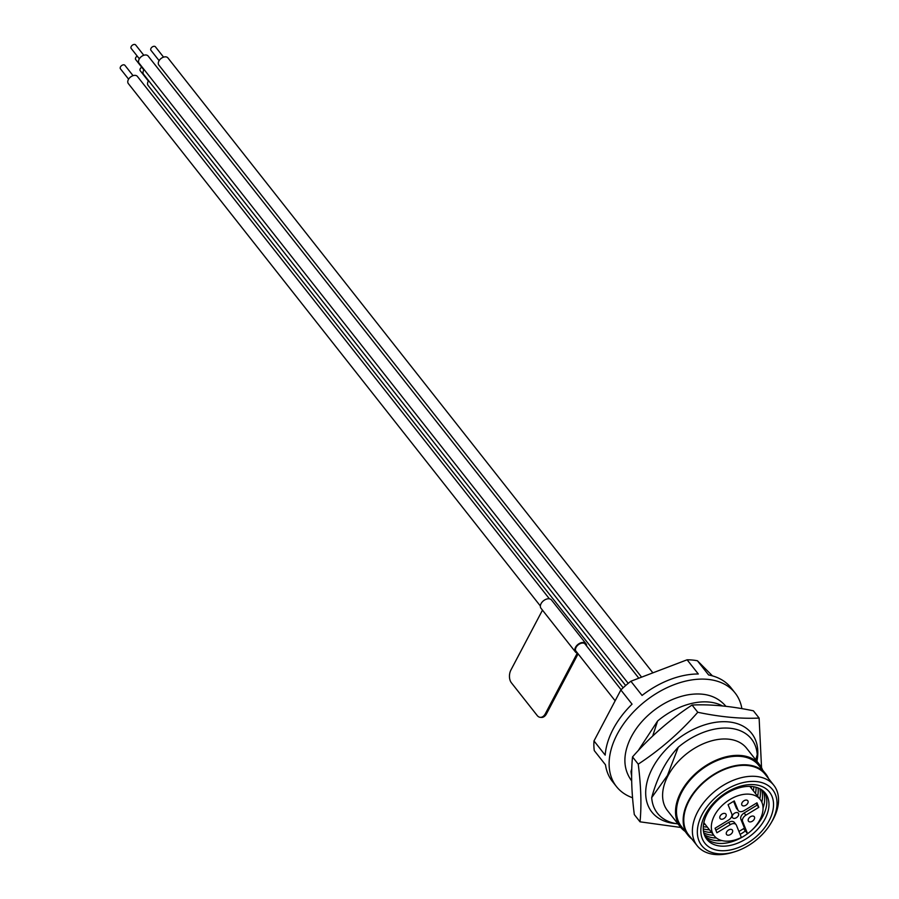 <?xml version="1.0" encoding="UTF-8"?>
<svg xmlns="http://www.w3.org/2000/svg" width="899" height="899" viewBox="0 0 899 899"><rect width="100%" height="100%" fill="white"/><g stroke="black" fill="none" stroke-linecap="round" stroke-linejoin="round"><path stroke-width="1.35" d="M772.196 820.944A45.152 29.386 141.7 0 0 751.013 781.445A45.152 29.386 141.7 0 0 698.22 824.709A45.152 29.386 141.7 0 0 734.517 851.825A45.152 29.386 141.7 0 0 771.05 823.012A45.152 29.386 141.7 0 0 772.196 820.944M769.139 820.652A41.208 26.824 141.7 0 0 736.259 787.603A41.208 26.824 141.7 0 0 706.164 844.667A41.208 26.824 141.7 0 0 769.139 820.652M764.993 819A37.252 24.239 -38.3 0 1 720.414 846.06A37.252 24.239 -38.3 0 1 707.232 813.55A37.252 24.239 -38.3 0 1 751.811 786.501A37.252 24.239 -38.3 0 1 764.993 819M764.206 791.907A37.252 24.239 -38.3 0 1 752.373 829.676M747.541 833.676A37.252 24.239 -38.3 0 1 705.861 837.913M762.903 790.715A37.252 24.239 -38.3 0 1 763.049 808.1M745.383 830.946A37.252 24.239 -38.3 0 1 740.124 834.396M721.886 840.576A37.252 24.239 -38.3 0 1 705.018 836.373M761.442 789.659A37.252 24.239 -38.3 0 1 761.824 802.178M716.413 837.992A37.252 24.239 -38.3 0 1 704.322 834.71M759.824 788.726A37.252 24.239 -38.3 0 1 759.779 798.953M713.75 835.25A37.252 24.239 -38.3 0 1 703.793 832.912M758.026 787.917A37.252 24.239 -38.3 0 1 757.621 796.222M711.603 832.519A37.252 24.239 -38.3 0 1 703.434 830.979M756.048 787.266A37.252 24.239 -38.3 0 1 755.475 793.491M709.446 829.788A37.252 24.239 -38.3 0 1 703.254 828.912M753.868 786.771A37.252 24.239 -38.3 0 1 753.317 790.76M707.299 827.058A37.252 24.239 -38.3 0 1 703.288 826.675M751.452 786.468A37.252 24.239 -38.3 0 1 751.159 788.041M705.142 824.338A37.252 24.239 -38.3 0 1 703.546 824.248M725.83 816.573A3.663 2.382 141.7 0 0 725.864 814.033A3.663 2.382 141.7 0 0 721.515 814.427A3.663 2.382 141.7 0 0 720.11 818.573A3.663 2.382 141.7 0 0 722.953 819.023A3.663 2.382 141.7 0 0 725.83 816.573M747.754 803.268A3.663 2.382 141.7 0 0 747.788 800.728A3.663 2.382 141.7 0 0 743.439 801.121A3.663 2.382 141.7 0 0 742.035 805.268A3.663 2.382 141.7 0 0 744.866 805.718A3.663 2.382 141.7 0 0 747.754 803.268M754.227 819.247A3.663 2.382 141.7 0 0 754.272 816.719A3.663 2.382 141.7 0 0 749.912 817.112A3.663 2.382 141.7 0 0 748.519 821.248A3.663 2.382 141.7 0 0 751.35 821.697A3.663 2.382 141.7 0 0 754.227 819.247M732.303 832.553A3.663 2.382 141.7 0 0 732.348 830.013A3.663 2.382 141.7 0 0 727.988 830.418A3.663 2.382 141.7 0 0 726.594 834.553A3.663 2.382 141.7 0 0 729.426 835.002A3.663 2.382 141.7 0 0 732.303 832.553M738.304 815.73A3.663 2.382 -38.3 0 1 735.427 818.169A3.663 2.382 -38.3 0 1 732.595 817.73A3.663 2.382 -38.3 0 1 733.989 813.584A3.663 2.382 -38.3 0 1 738.337 813.19A3.663 2.382 -38.3 0 1 738.304 815.73M738.933 831.485L744.462 828.125L740.855 819.225A5.495 3.574 -38.3 0 1 744.136 813.011L757.093 805.156L758.812 807.336L756.98 802.818L744.024 810.673A5.495 3.574 -38.3 0 1 738.337 810.684A5.495 3.574 -38.3 0 1 738 810.111L734.269 800.919L728.066 804.684L731.797 813.876A5.495 3.574 -38.3 0 1 728.516 820.09L715.053 828.26L716.885 832.777L730.359 824.608A5.495 3.574 -38.3 0 1 736.045 824.597A5.495 3.574 -38.3 0 1 736.382 825.17L741.36 837.463A29.307 19.07 141.7 0 1 714.177 835.789L703.838 822.675M715.84 830.193L728.628 822.428A5.495 3.574 -38.3 0 1 734.326 822.405L736.045 824.597M738.337 810.684L736.607 808.504A5.495 3.574 -38.3 0 1 736.281 807.92L733.595 801.324M757.093 805.156L756.306 803.223M740.855 819.225L742.585 821.416A5.495 3.574 -38.3 0 1 745.855 815.202L758.812 807.336M742.585 821.416L747.563 833.699A29.307 19.07 141.7 0 0 760.206 799.492A29.307 19.07 141.7 0 0 725.381 802.672A29.307 19.07 141.7 0 0 714.177 835.789M747.563 833.699L743.585 828.664M734.517 851.825L732.584 852.409A48.816 31.768 -38.3 0 1 697.141 845.689A48.816 31.768 -38.3 0 1 697.613 811.887A48.816 31.768 -38.3 0 1 735.978 779.287A48.816 31.768 -38.3 0 1 773.792 785.232A48.816 31.768 -38.3 0 1 773.32 819.034A48.816 31.768 -38.3 0 1 772.072 821.27L771.05 823.012M697.141 845.689L688.522 834.766A48.816 31.768 -38.3 0 1 689.005 800.964A48.816 31.768 -38.3 0 1 727.37 768.364A48.816 31.768 -38.3 0 1 765.184 774.309L773.792 785.232M691.882 839.025A49.524 32.229 -38.3 0 1 687.69 834.834A49.524 32.229 -38.3 0 1 688.454 800.919A49.524 32.229 -38.3 0 1 727.055 767.948A49.524 32.229 -38.3 0 1 765.442 773.511A49.524 32.229 -38.3 0 1 768.544 778.568M762.7 770.185A50.366 32.78 141.7 0 0 759.52 764.611A50.366 32.78 141.7 0 0 720.492 758.475A50.366 32.78 141.7 0 0 680.903 792.12A50.366 32.78 141.7 0 0 680.419 826.99A50.366 32.78 141.7 0 0 685.094 831.384M687.69 834.834L680.993 825.945A49.265 32.061 -38.3 0 1 681.757 792.199A49.265 32.061 -38.3 0 1 720.166 759.397A49.265 32.061 -38.3 0 1 758.351 764.925L765.442 773.511M148.369 81.045L140.222 70.706A2.843 1.843 -38.3 0 1 141.716 67.211M139.345 58.795L131.198 48.467A2.843 1.843 -38.3 0 1 132.288 45.253A2.843 1.843 -38.3 0 1 135.659 44.95L143.806 55.277M143.851 69.92L135.704 59.592A2.843 1.843 -38.3 0 1 135.738 57.626A2.843 1.843 -38.3 0 1 137.21 56.086M159.112 60.66L150.965 50.333A2.843 1.843 -38.3 0 1 150.987 48.366A2.843 1.843 -38.3 0 1 153.223 46.467A2.843 1.843 -38.3 0 1 155.426 46.815L163.573 57.143M128.602 79.179L120.455 68.841A2.843 1.843 -38.3 0 1 121.545 65.638A2.843 1.843 -38.3 0 1 124.916 65.324L133.063 75.662M623.153 687.78L148.088 85.416A5.765 3.753 -38.3 0 1 148.605 80.674M628.199 683.364L139.064 63.177A5.765 3.753 -38.3 0 1 141.278 56.659A5.765 3.753 -38.3 0 1 148.133 56.03L638.829 678.206M625.648 685.532L143.582 74.302A5.765 3.753 -38.3 0 1 143.638 70.302A5.765 3.753 -38.3 0 1 144.098 69.549M641.594 677.149L158.831 65.043A5.765 3.753 -38.3 0 1 158.887 61.042A5.765 3.753 -38.3 0 1 163.427 57.188A5.765 3.753 -38.3 0 1 167.899 57.896L652.888 672.845M540.355 605.982L128.321 83.562A5.765 3.753 -38.3 0 1 130.535 77.033A5.765 3.753 -38.3 0 1 137.39 76.415L549.413 598.835M593.992 740.933L605.184 755.126A75.561 49.175 141.7 0 1 632.053 704.153L620.861 689.96L593.992 740.933A75.561 49.175 -38.3 0 0 594.284 750.62L605.488 764.813A75.561 49.175 141.7 0 0 612.41 781.445L616.456 786.569A75.561 49.175 141.7 0 0 632.536 797.75M687.106 659.799L698.309 673.992A75.561 49.175 141.7 0 0 642.066 695.433L630.873 681.24L687.106 659.799A75.561 49.175 -38.3 0 1 697.422 660.765L708.614 674.958A75.561 49.175 141.7 0 1 731.067 687.859L735.112 692.994A75.561 49.175 141.7 0 0 636.099 709.289A75.561 49.175 141.7 0 0 616.456 786.569M712.457 675.879L697.422 660.765M620.861 689.96A75.561 49.175 -38.3 0 1 630.873 681.24M741.877 708.581A75.561 49.175 141.7 0 0 735.112 692.994M631.682 770.69L631.019 771.421L631.727 769.005M638.436 750.272L657.596 721.009L652.663 736.101M631.649 775.904A59.885 38.972 -38.3 0 1 631.019 771.421M657.596 721.009A59.885 38.972 -38.3 0 1 722.616 706.007M755.711 759.79L757.239 754.666A59.885 38.972 -38.3 0 0 678.273 747.215L667.418 775.511L651.696 797.627C657.394 776.725 666.249 759.913 678.273 747.215M677.97 823.889A59.885 38.972 -38.3 0 1 651.696 797.627M680.419 826.99L667.496 810.617A50.366 32.78 -38.3 0 1 667.991 775.736A50.366 32.78 -38.3 0 1 707.569 742.091A50.366 32.78 -38.3 0 1 746.597 748.226L759.52 764.611M756.913 761.307A63.537 41.354 141.7 0 0 720.436 721.807A63.537 41.354 141.7 0 0 652.483 768.061A63.537 41.354 141.7 0 0 675.947 823.596M759.116 718.065L753.407 710.817C730.696 706.086 710.244 704.153 692.061 705.041L697.781 712.278C720.481 717.02 740.933 718.942 759.116 718.065L761.543 767.701M680.779 827.451L640.021 821.821C641.65 805.459 641.043 786.232 638.234 764.15C660.248 749.721 680.094 732.427 697.781 712.278M692.061 705.041C670.047 719.47 650.202 736.764 632.525 756.913C630.896 773.275 631.491 792.491 634.312 814.573L640.021 821.821M632.525 756.913L638.234 764.15M586.586 645.965A6.686 4.349 141.7 0 0 585.946 643.673A6.686 4.349 141.7 0 0 578.001 644.403A6.686 4.349 141.7 0 0 575.439 651.955A6.686 4.349 141.7 0 0 577.327 653.079L545.378 713.66L546.513 713.772L578.102 653.854M585.811 644.988A5.956 3.877 141.7 0 0 585.373 644.134A5.956 3.877 141.7 0 0 578.293 644.774A5.956 3.877 141.7 0 0 576.023 651.505A5.956 3.877 141.7 0 0 576.753 652.135M542.479 610.151L510.935 669.98A9.159 5.742 -84.6 0 0 511.374 682.768L537.209 715.525A9.159 5.742 -84.6 0 0 540.209 717.323A9.159 5.742 -84.6 0 0 545.378 713.66M585.946 643.673L551.492 599.993A6.686 4.349 141.7 0 0 543.547 600.723A6.686 4.349 141.7 0 0 540.996 608.275L575.439 651.955M546.513 713.772A9.159 5.742 95.4 0 1 541.355 717.424L540.209 717.323M728.628 822.428L730.359 824.608M736.281 807.92L738 810.111M744.136 813.011L745.855 815.202M760.206 799.492L749.856 786.378M575.574 650.64L615.141 700.804M584.631 643.493L621.097 689.724M631.705 780.928L631.446 780.602C623.479 769.488 622.771 756.239 629.345 740.855C634.368 729.64 642.246 719.739 652.955 711.165C663.9 702.591 675.497 697.152 687.746 694.86C704.187 692.084 716.874 695.86 725.808 706.176L725.942 706.356"/></g></svg>
